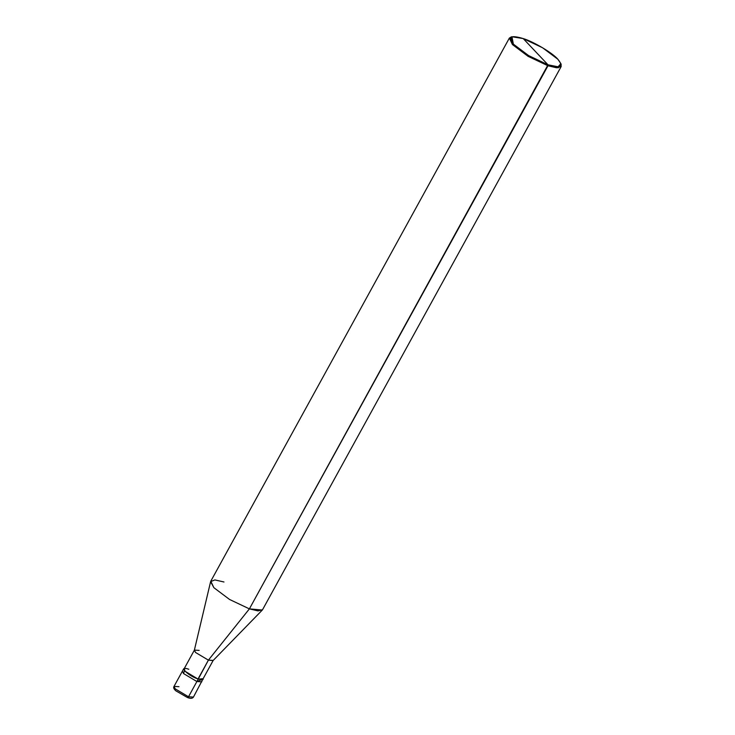 <?xml version="1.0" encoding="UTF-8"?>
<svg xmlns="http://www.w3.org/2000/svg" width="735" height="735" viewBox="0 0 735 735"><rect width="100%" height="100%" fill="white"/><g stroke="black" fill="none" stroke-linecap="round" stroke-linejoin="round"><path stroke-width="1.1" d="M201.133 679.903L196.888 681.529L188.509 696.771L187.397 697.497L188.509 696.771L175.187 688.824L174.03 686.389L175.187 688.824L188.509 696.771L193.452 697.065L188.509 696.771L196.888 681.529L183.566 673.582L184.411 670.706L183.566 673.582L196.888 681.529L201.831 681.823L196.888 681.529L183.566 673.582L182.409 671.147L183.566 673.582L196.888 681.529L201.133 679.903M178.972 686.683L174.03 686.389C173.203 687.556 173.818 689.044 175.876 690.845L187.397 697.497C190.448 698.719 192.46 698.581 193.452 697.065L203.136 678.69L198.184 679.168L196.888 681.529L198.184 679.168L184.862 671.22L184.356 668.372L183.704 668.786L184.862 671.22L198.184 679.168L203.126 679.462M188.812 669.254C177.888 665.359 187.618 675.649 198.027 679.002L208.4 660.14L249.395 608.874L548.007 64.799L558.076 66.793L560.897 63.66L557.856 59.241L542.568 47.757L523.21 38.569L548.007 64.799C537.551 61.648 518.506 50.283 513.361 44.128C507.306 36.704 510.586 34.848 523.21 38.569C533.665 41.72 552.711 53.085 557.856 59.241C563.91 66.665 560.63 68.52 548.007 64.799L523.21 38.569L511.946 36.75L513.361 44.128L528.64 55.612L548.007 64.799L547.979 65.764L249.395 608.874L208.4 660.14L198.184 679.168L185.147 671.321L184.035 668.96L194.398 650.098L195.519 652.459L208.4 660.14L195.519 652.459L194.343 650.264L210.614 581.633L213.867 587.678L229.54 599.457L249.395 608.874L229.54 599.457L213.867 587.678L210.789 581.192L509.364 38.073L512.451 44.569L528.116 56.347L547.979 65.764L528.116 56.347L512.451 44.569L510.99 36.998L511.946 36.75M199.176 650.392L194.398 650.098M223.964 581.982L214.868 579.924L210.614 581.633M511.505 36.888L509.364 38.073M560.897 63.66L561.2 64.597L558.306 67.813L547.979 65.764L556.606 67.785L561.163 66.554L262.579 609.664L258.022 610.904L249.395 608.874L262.303 610.041L213.076 660.563L208.4 660.14L213.178 660.425L202.805 679.287L198.027 679.002M561.163 66.554L561.016 64.11M174.03 686.389L183.704 668.786"/></g></svg>
